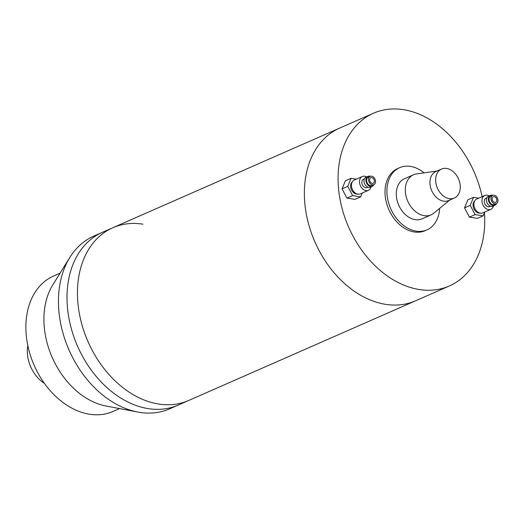 <?xml version="1.0" encoding="UTF-8"?>
<svg xmlns="http://www.w3.org/2000/svg" width="524" height="524" viewBox="0 0 524 524"><rect width="100%" height="100%" fill="white"/><g stroke="black" fill="none" stroke-linecap="round" stroke-linejoin="round"><path stroke-width="0.79" d="M142.901 224.174A94.333 68.539 66.3 0 0 112.83 227.737A94.333 68.539 66.3 0 0 81.292 322.326A94.333 68.539 66.3 0 0 158.641 404.03A94.333 68.539 66.3 0 0 188.712 400.467L178.271 405.059A94.333 68.539 -113.7 0 1 148.194 408.615A94.333 68.539 66.3 0 0 178.271 405.059L169.724 408.812A94.333 68.539 -113.7 0 1 139.653 412.368A94.333 68.539 -113.7 0 1 137.747 412.041A94.333 68.539 -113.7 0 1 58.878 310.928A94.333 68.539 -113.7 0 1 69.83 257.448A94.333 68.539 -113.7 0 1 93.842 236.075L102.383 232.322A94.333 68.539 66.3 0 0 70.851 326.911A94.333 68.539 66.3 0 0 148.194 408.615A94.333 68.539 -113.7 0 1 70.851 326.911A94.333 68.539 -113.7 0 1 102.383 232.322L112.83 227.737A94.333 68.539 66.3 0 0 81.292 322.326A94.333 68.539 66.3 0 0 158.641 404.03A94.333 68.539 66.3 0 0 188.712 400.467L415.637 300.776A94.333 68.539 66.3 0 1 385.559 304.339A94.333 68.539 66.3 0 1 308.217 222.635A94.333 68.539 66.3 0 1 339.755 128.046A94.333 68.539 66.3 0 0 308.243 222.733A94.333 68.539 66.3 0 0 385.723 304.359A94.333 68.539 66.3 0 0 415.637 300.776L449.343 285.966A94.333 68.539 66.3 0 0 484.438 212.685M60.07 273.168L53.612 276.004A73.956 53.736 66.3 0 0 26.2 334.692A73.956 53.736 66.3 0 0 113.105 411.432L119.564 408.589M69.83 257.448L52.826 284.833A73.956 53.736 66.3 0 0 44.239 326.766A73.956 53.736 66.3 0 0 106.077 406.034L137.747 412.041M27.824 345.63A30.189 21.936 66.3 0 0 44.389 383.326M424.04 172.861A33.962 24.674 66.3 0 0 410.41 166.383A33.962 24.674 66.3 0 0 399.642 167.673A33.962 24.674 66.3 0 0 388.297 201.766A33.962 24.674 66.3 0 0 416.194 231.149A33.962 24.674 66.3 0 0 426.962 229.859A33.962 24.674 66.3 0 0 439.643 208.382M399.642 167.673L397.742 168.512A33.962 24.674 66.3 0 0 386.398 202.598A33.962 24.674 66.3 0 0 414.294 231.988A33.962 24.674 66.3 0 0 425.062 230.698L426.962 229.859M482.132 196.69A94.333 68.539 66.3 0 0 403.369 109.654A94.333 68.539 66.3 0 0 373.461 113.236A94.333 68.539 66.3 0 0 341.949 207.923A94.333 68.539 66.3 0 0 419.429 289.556A94.333 68.539 66.3 0 0 449.343 285.966M454.328 198.052L448.636 200.554A15.851 11.515 -113.7 0 1 443.605 201.157A15.851 11.515 -113.7 0 1 430.59 187.441A15.851 11.515 -113.7 0 1 435.883 171.538L441.581 169.036A15.851 11.515 -113.7 0 1 446.605 168.433A15.851 11.515 -113.7 0 1 459.62 182.142A15.851 11.515 -113.7 0 1 454.328 198.052A15.851 11.515 -113.7 0 1 449.304 198.655A15.851 11.515 -113.7 0 1 436.289 184.939A15.851 11.515 -113.7 0 1 441.581 169.036M436.957 171.066L416.632 173.889A21.884 15.903 66.3 0 0 413.515 174.767A21.884 15.903 66.3 0 0 406.205 196.736A21.884 15.903 66.3 0 0 424.185 215.672A21.884 15.903 66.3 0 0 431.121 214.84A21.884 15.903 66.3 0 0 433.872 213.144L449.703 200.083M413.515 174.767L404.495 178.73A21.884 15.903 66.3 0 0 397.185 200.699A21.884 15.903 66.3 0 0 415.165 219.635A21.884 15.903 66.3 0 0 422.102 218.803L431.121 214.84M494.211 196.638A3.02 2.194 66.3 0 0 493.254 196.749A3.02 2.194 66.3 0 0 492.246 199.782A3.02 2.194 66.3 0 0 494.721 202.388A3.02 2.194 66.3 0 0 495.678 202.277A3.02 2.194 66.3 0 0 496.686 199.244A3.02 2.194 66.3 0 0 494.211 196.638M494.853 203.829A4.526 3.288 66.3 0 0 496.287 203.659A4.526 3.288 66.3 0 0 497.8 199.113A4.526 3.288 66.3 0 0 494.08 195.197A4.526 3.288 66.3 0 0 492.645 195.367A4.526 3.288 66.3 0 0 491.132 199.913A4.526 3.288 66.3 0 0 494.853 203.829M492.645 195.367L490.746 196.199A4.526 3.288 66.3 0 0 489.233 200.744A4.526 3.288 66.3 0 0 492.953 204.668A4.526 3.288 66.3 0 0 494.387 204.491L496.287 203.659M492.75 195.328A5.437 3.95 66.3 0 0 492.108 195.164A5.437 3.95 66.3 0 0 490.379 195.373A5.437 3.95 66.3 0 0 488.565 200.83A5.437 3.95 66.3 0 0 493.032 205.526A5.437 3.95 66.3 0 0 494.754 205.323A5.437 3.95 66.3 0 0 496.385 203.613M490.379 195.373L488.486 196.205A5.437 3.95 66.3 0 0 486.665 201.661A5.437 3.95 66.3 0 0 491.132 206.364A5.437 3.95 66.3 0 0 492.855 206.155L494.754 205.323M486.848 197.915L485.997 198.288A4.526 3.288 66.3 0 0 484.484 202.834A4.526 3.288 66.3 0 0 488.204 206.751A4.526 3.288 66.3 0 0 489.639 206.58L490.49 206.207M489.121 195.93A7.546 5.482 66.3 0 0 487.176 195.236A7.546 5.482 66.3 0 0 484.785 195.524A7.546 5.482 66.3 0 0 482.263 203.096A7.546 5.482 66.3 0 0 488.46 209.626A7.546 5.482 66.3 0 0 490.857 209.345A7.546 5.482 66.3 0 0 493.49 205.88M484.785 195.524L476.716 199.068A7.546 5.482 66.3 0 0 474.194 206.646A7.546 5.482 66.3 0 0 480.39 213.176A7.546 5.482 66.3 0 0 482.787 212.888L490.857 209.345M474.685 200.954A6.792 4.932 66.3 0 0 473.539 207.904A6.792 4.932 66.3 0 0 478.903 213.078A6.792 4.932 66.3 0 0 480.023 213.104M478.785 198.157L473.513 197.345L470.244 205.349L464.546 207.851L469.36 217.113L477.443 218.37L483.135 215.868L484.693 212.05M470.244 205.349L475.058 214.611L469.36 217.113M475.058 214.611L483.135 215.868M473.513 197.345L467.821 199.847L464.546 207.851M371.752 177.629A3.02 2.194 66.3 0 0 370.796 177.741A3.02 2.194 66.3 0 0 369.787 180.773A3.02 2.194 66.3 0 0 372.269 183.38A3.02 2.194 66.3 0 0 373.226 183.269A3.02 2.194 66.3 0 0 374.234 180.236A3.02 2.194 66.3 0 0 371.752 177.629M372.394 184.821A4.526 3.288 66.3 0 0 373.835 184.651A4.526 3.288 66.3 0 0 375.341 180.105A4.526 3.288 66.3 0 0 371.627 176.188A4.526 3.288 66.3 0 0 370.186 176.359A4.526 3.288 66.3 0 0 368.68 180.904A4.526 3.288 66.3 0 0 372.394 184.821M370.186 176.359L368.293 177.191A4.526 3.288 66.3 0 0 366.78 181.736A4.526 3.288 66.3 0 0 370.494 185.66A4.526 3.288 66.3 0 0 371.935 185.483L373.835 184.651M370.291 176.319A5.437 3.95 66.3 0 0 369.649 176.156A5.437 3.95 66.3 0 0 367.927 176.365A5.437 3.95 66.3 0 0 366.112 181.821A5.437 3.95 66.3 0 0 370.573 186.518A5.437 3.95 66.3 0 0 372.295 186.315A5.437 3.95 66.3 0 0 373.933 184.605M367.927 176.365L366.027 177.197A5.437 3.95 66.3 0 0 364.213 182.653A5.437 3.95 66.3 0 0 368.673 187.356A5.437 3.95 66.3 0 0 370.396 187.147L372.295 186.315M364.396 178.907L363.545 179.28A4.526 3.288 66.3 0 0 362.032 183.826A4.526 3.288 66.3 0 0 365.752 187.743A4.526 3.288 66.3 0 0 367.186 187.572L368.038 187.199M366.662 176.922A7.546 5.482 66.3 0 0 364.724 176.228A7.546 5.482 66.3 0 0 362.326 176.516A7.546 5.482 66.3 0 0 359.811 184.088A7.546 5.482 66.3 0 0 366.007 190.618A7.546 5.482 66.3 0 0 368.398 190.336A7.546 5.482 66.3 0 0 371.031 186.872M362.326 176.516L354.257 180.059A7.546 5.482 66.3 0 0 351.735 187.638A7.546 5.482 66.3 0 0 357.938 194.168A7.546 5.482 66.3 0 0 360.329 193.88L368.398 190.336M352.233 181.946A6.792 4.932 66.3 0 0 351.08 188.895A6.792 4.932 66.3 0 0 356.451 194.07A6.792 4.932 66.3 0 0 357.571 194.096M356.327 179.149L351.06 178.33L347.792 186.341L342.093 188.843L346.901 198.105L354.984 199.362L360.682 196.86L362.241 193.042M347.792 186.341L352.6 195.603L346.901 198.105M352.6 195.603L360.682 196.86M351.06 178.33L345.362 180.839L342.093 188.843M373.461 113.236L112.83 227.737"/></g></svg>
